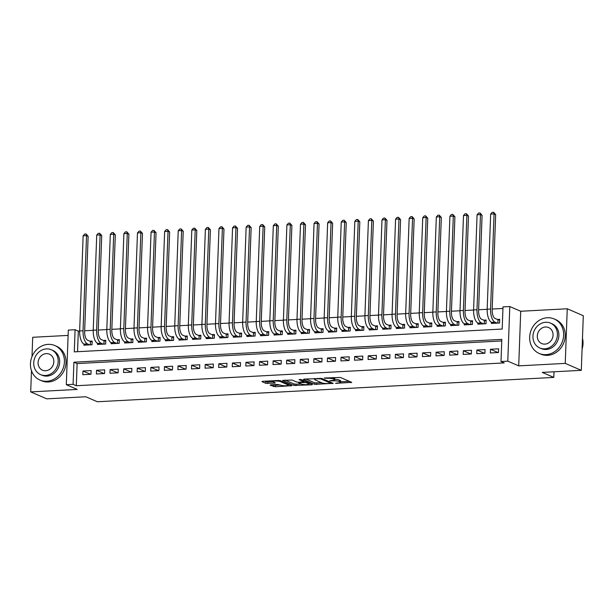 <?xml version="1.0" encoding="UTF-8"?>
<svg xmlns="http://www.w3.org/2000/svg" width="614" height="614" viewBox="0 0 614 614"><rect width="100%" height="100%" fill="white"/><g stroke="black" fill="none" stroke-linecap="round" stroke-linejoin="round"><path stroke-width="0.92" d="M335.52 383.328L351.768 382.368L340.417 377.464L324.292 378.017L327.001 378.301A4.72 0.883 -177.9 0 1 333.287 378.945L334.231 379.352A4.72 0.883 -177.9 0 1 334.684 379.751A4.72 0.883 -177.9 0 1 331.982 380.45L329.657 380.787L332.865 380.833A4.72 0.883 -177.9 0 1 339.151 381.478L340.095 381.885A4.72 0.883 -177.9 0 1 340.547 382.284A4.72 0.883 -177.9 0 1 337.846 382.982L335.52 383.328M270.82 384.832L270.114 385.178L275.264 386.751L291.842 385.692L280.352 380.665L278.388 380.465L262.654 381.302L261.948 381.647L265.793 383.313L274.496 383.151L275.341 382.929L273.291 381.985A3.945 0.737 -177.9 0 1 272.908 381.647A3.945 0.737 -177.9 0 1 276.008 381.041A3.945 0.737 -177.9 0 1 280.421 381.601L287.897 384.832A3.945 0.737 -177.9 0 1 288.273 385.17A3.945 0.737 -177.9 0 1 285.18 385.776A3.945 0.737 -177.9 0 1 280.759 385.208L277.551 384.471L270.82 384.832M73.097 384.341L66.304 384.702L68.307 330.086L75.1 329.726L74.286 351.868L502.191 329.043L503.004 306.908L509.797 306.539L507.793 361.155L501.001 361.516L501.815 339.373L73.91 362.199L73.097 384.341L76.313 385.73L504.217 362.905L501.001 361.516M581.297 370.334L565.241 363.388L567.244 308.781L583.3 315.719L581.297 370.334L542.246 372.414L553.805 377.41L97.373 401.756L85.814 396.759L46.756 398.839L30.7 391.901L77.226 389.422L66.304 384.702M567.244 308.781L520.718 311.26L518.715 365.875L565.241 363.388M518.715 365.875L507.793 361.155M314.767 384.341L333.164 383.359L321.82 378.454L304.122 379.091L303.416 379.437L314.767 384.341L314.821 382.86L321.767 382.798M311.728 384.809L294.029 385.446L282.54 380.419L292.087 380.043L296.685 382.031L298.65 382.23L303.961 381.77L299.026 379.575L300.898 379.475L312.434 384.464L311.728 384.809L311.751 384.172M68.116 335.405L32.703 337.293L31.997 356.627M31.475 370.695L30.7 391.901M83.941 344.04L83.895 345.183L92.046 344.746L92.184 341.054L89.805 341.184M97.526 343.318L97.48 344.454L105.631 344.024L105.769 340.333L103.39 340.455M111.111 342.589L111.065 343.733L119.216 343.295L119.354 339.603L116.975 339.734M124.696 341.868L124.65 343.003L132.801 342.574L132.939 338.882L130.559 339.012M138.28 341.146L138.234 342.282L146.385 341.844L146.523 338.161L144.144 338.283M151.858 340.417L151.819 341.561L159.97 341.123L160.108 337.431L157.729 337.562M165.442 339.695L165.404 340.831L173.555 340.402L173.693 336.71L171.314 336.833M179.027 338.966L178.989 340.11L187.14 339.672L187.27 335.981L184.898 336.111M192.612 338.245L192.573 339.381L200.724 338.951L200.855 335.259L198.483 335.39M206.197 337.523L206.158 338.659L214.309 338.222L214.439 334.538L212.068 334.661M219.781 336.794L219.743 337.938L227.894 337.5L228.024 333.809L225.653 333.939M233.366 336.073L233.328 337.209L241.479 336.779L241.609 333.087L239.23 333.21M246.951 335.344L246.912 336.487L255.063 336.05L255.194 332.358L252.814 332.489M260.536 334.622L260.489 335.758L268.64 335.328L268.778 331.637L266.399 331.767M274.12 333.901L274.074 335.037L282.225 334.599L282.363 330.915L279.984 331.038M287.705 333.172L287.659 334.315L295.81 333.878L295.948 330.186L293.569 330.317M301.29 332.45L301.244 333.586L309.395 333.156L309.533 329.465L307.153 329.588M314.875 331.721L314.828 332.865L322.979 332.427L323.118 328.736L320.738 328.866M328.459 331L328.413 332.136L336.564 331.706L336.702 328.014L334.323 328.145M342.044 330.278L341.998 331.414L350.149 330.977L350.287 327.293L347.908 327.416M355.621 329.549L355.583 330.693L363.734 330.255L363.872 326.564L361.493 326.694M369.206 328.828L369.167 329.964L377.318 329.534L377.457 325.842L375.077 325.965M382.791 328.099L382.752 329.242L390.903 328.805L391.034 325.113L388.662 325.243M396.375 327.377L396.337 328.513L404.488 328.083L404.618 324.392L402.247 324.522M409.96 326.656L409.922 327.792L418.073 327.354L418.203 323.67L415.831 323.793M423.545 325.927L423.506 327.07L431.657 326.633L431.788 322.941L429.416 323.071M437.13 325.205L437.091 326.341L445.242 325.911L445.373 322.22L442.993 322.342M450.714 324.476L450.676 325.62L458.827 325.182L458.957 321.49L456.578 321.621M464.299 323.755L464.253 324.89L472.404 324.461L472.542 320.769L470.163 320.899M477.884 323.033L477.838 324.169L485.989 323.731L486.127 320.047L483.748 320.17M490.34 352.966L498.491 352.528L498.629 348.836L490.479 349.274L490.34 352.966M476.756 353.687L484.906 353.257L485.045 349.566L476.894 349.995L476.756 353.687M463.171 354.416L471.322 353.979L471.46 350.287L463.309 350.724L463.171 354.416M449.594 355.138L457.737 354.7L457.875 351.016L449.724 351.446L449.594 355.138M436.009 355.859L444.16 355.429L444.29 351.738L436.14 352.175L436.009 355.859M422.424 356.588L430.575 356.151L430.706 352.459L422.555 352.897L422.424 356.588M408.84 357.31L416.99 356.88L417.121 353.188L408.97 353.618L408.84 357.31M395.255 358.039L403.406 357.601L403.536 353.91L395.385 354.347L395.255 358.039M381.67 358.76L389.821 358.323L389.951 354.639L381.801 355.069L381.67 358.76M368.085 359.482L376.236 359.052L376.374 355.36L368.223 355.798L368.085 359.482M354.501 360.211L362.651 359.773L362.79 356.082L354.639 356.519L354.501 360.211M340.916 360.932L349.067 360.502L349.205 356.811L341.054 357.241L340.916 360.932M327.331 361.661L335.482 361.224L335.62 357.532L327.469 357.97L327.331 361.661M313.746 362.383L321.897 361.945L322.035 358.261L313.884 358.691L313.746 362.383M300.162 363.104L308.312 362.674L308.451 358.983L300.3 359.42L300.162 363.104M286.577 363.833L294.728 363.396L294.866 359.704L286.715 360.142L286.577 363.833M272.992 364.555L281.143 364.125L281.281 360.433L273.13 360.863L272.992 364.555M259.407 365.284L267.558 364.846L267.696 361.155L259.545 361.592L259.407 365.284M245.83 366.005L253.973 365.568L254.112 361.884L245.961 362.314L245.83 366.005M232.245 366.727L240.396 366.297L240.527 362.605L232.376 363.043L232.245 366.727M218.661 367.456L226.812 367.018L226.942 363.327L218.791 363.764L218.661 367.456M205.076 368.177L213.227 367.748L213.357 364.056L205.206 364.486L205.076 368.177M191.491 368.907L199.642 368.469L199.773 364.777L191.622 365.215L191.491 368.907M177.906 369.628L186.057 369.191L186.188 365.507L178.037 365.936L177.906 369.628M164.322 370.349L172.473 369.92L172.611 366.228L164.46 366.665L164.322 370.349M150.737 371.079L158.888 370.641L159.026 366.949L150.875 367.387L150.737 371.079M137.152 371.8L145.303 371.37L145.441 367.679L137.29 368.108L137.152 371.8M123.567 372.529L131.718 372.092L131.857 368.4L123.706 368.837L123.567 372.529M109.983 373.251L118.134 372.813L118.272 369.129L110.121 369.559L109.983 373.251M96.398 373.972L104.549 373.542L104.687 369.851L96.536 370.288L96.398 373.972M501.761 340.939L77.126 363.588L76.313 385.73M91.102 370.572L82.951 371.009L82.813 374.701L90.964 374.264L91.102 370.572M502.95 308.466L492.205 309.042M487.171 309.31L478.621 309.763M473.586 310.032L465.036 310.492M460.001 310.761L451.451 311.214M446.416 311.482L437.866 311.935M432.832 312.204L424.282 312.664M419.247 312.933L410.697 313.386M405.67 313.654L397.112 314.115M392.085 314.383L383.527 314.836M378.5 315.105L369.943 315.558M364.916 315.826L356.358 316.287M351.331 316.555L342.773 317.008M337.746 317.277L329.188 317.737M324.161 318.006L315.604 318.459M310.577 318.727L302.019 319.18M296.992 319.449L288.442 319.909M283.407 320.178L274.857 320.631M269.822 320.899L261.272 321.36M256.238 321.629L247.688 322.081M242.653 322.35L234.103 322.81M229.068 323.071L220.518 323.532M215.483 323.801L206.933 324.253M201.906 324.522L193.349 324.983M188.321 325.251L179.764 325.704M174.737 325.973L166.179 326.433M161.152 326.694L152.594 327.155M147.567 327.423L139.01 327.876M133.982 328.145L125.425 328.605M120.398 328.874L111.84 329.327M106.813 329.595L98.255 330.056M93.228 330.317L84.678 330.777M79.643 331.046L78.316 331.115L77.556 351.692M491.469 322.304L491.423 323.448L499.573 323.01L499.712 319.318L497.332 319.449M553.805 377.41L554.012 371.785M78.316 331.115L75.1 329.726M520.718 311.26L509.797 306.539M77.126 363.588L73.91 362.199M490.479 349.274L498.061 352.551M476.894 349.995L484.477 353.28M463.309 350.724L470.892 354.002M449.724 351.446L457.307 354.723M436.14 352.175L443.73 355.452M422.555 352.897L430.145 356.174M408.97 353.618L416.561 356.903M395.385 354.347L402.976 357.624M381.801 355.069L389.391 358.346M368.223 355.798L375.806 359.075M354.639 356.519L362.222 359.796M341.054 357.241L348.637 360.525M327.469 357.97L335.052 361.247M313.884 358.691L321.467 361.968M300.3 359.42L307.883 362.697M286.715 360.142L294.298 363.419M273.13 360.863L280.713 364.148M259.545 361.592L267.128 364.869M245.961 362.314L253.544 365.591M232.376 363.043L239.959 366.32M218.791 363.764L226.382 367.042M205.206 364.486L212.797 367.771M191.622 365.215L199.212 368.492M178.037 365.936L185.628 369.214M164.46 366.665L172.043 369.943M150.875 367.387L158.458 370.664M137.29 368.108L144.873 371.393M123.706 368.837L131.289 372.115M110.121 369.559L117.704 372.836M96.536 370.288L104.119 373.565M82.951 371.009L90.534 374.287M340.547 382.284L340.601 380.81A4.72 0.883 -177.9 0 0 340.148 380.411L340.095 381.885M334.699 379.337A4.72 0.883 -177.9 0 1 339.204 380.005L340.148 380.411M334.684 379.751L334.745 378.278A4.72 0.883 -177.9 0 0 334.292 377.879L334.231 379.352M333.479 377.526L334.292 377.879M340.57 381.793L349.366 381.325M305.879 378.999L314.821 382.86M330.117 383.397L330.608 383.159L320.646 378.853L317.338 378.815A4.72 0.883 -177.9 0 0 314.637 379.513A4.72 0.883 -177.9 0 0 315.089 379.912L321.897 382.86A4.72 0.883 -177.9 0 0 328.183 383.504L330.117 383.397M310.032 383.428L308.995 383.481M301.029 383.903L296.048 384.172L295.994 385.646M285.142 380.104L294.083 383.973L296.048 384.172M301.466 384.095A3.945 0.737 -177.9 0 0 305.879 384.656A3.945 0.737 -177.9 0 0 308.972 384.049A3.945 0.737 -177.9 0 0 308.596 383.712L305.964 382.576L299.532 382.614L298.834 382.952L301.466 384.095M304.168 380.895L303.999 382.376M264.411 381.21L267.811 382.031L272.954 381.762M272.57 384.74L275.318 385.277L280.299 385.009M288.296 384.587L289.294 384.533M497.854 323.102L497.977 319.725L495.114 318.489A7.522 3.2 -93.1 0 1 492.175 309.725L495.667 214.593L494.063 213.902L490.571 309.026A11.275 4.805 86.9 0 0 494.984 322.181L497.202 323.141M497.977 319.725L499.681 320.078M490.663 214.079L492.236 212.314L493.595 212.244L494.063 213.902L490.663 214.079L487.178 309.21A11.275 4.805 86.9 0 0 491.584 322.358L493.802 323.317M493.595 212.244L495.667 214.593M582.072 349.166A18.796 16.639 -66.6 0 0 582.471 338.26M545.976 354.646A18.796 16.639 -66.6 0 0 563.13 339.105A18.796 16.639 -66.6 0 0 554.112 318.942A18.796 16.639 -66.6 0 0 547.335 317.745A18.796 16.639 -66.6 0 0 530.174 333.287A18.796 16.639 -66.6 0 0 539.199 353.449A18.796 16.639 -66.6 0 0 545.976 354.646M539.199 353.449L540.804 354.14A18.796 16.639 -66.6 0 0 547.581 355.337A18.796 16.639 -66.6 0 0 564.742 339.795A18.796 16.639 -66.6 0 0 555.716 319.633L554.112 318.942M550.543 323.133L552.024 323.77A13.531 11.981 113.4 0 1 558.517 338.291A13.531 11.981 113.4 0 1 546.168 349.481A13.531 11.981 113.4 0 1 541.287 348.614L539.806 347.977A13.531 11.981 -66.6 0 0 544.687 348.844A13.531 11.981 -66.6 0 0 557.044 337.654A13.531 11.981 -66.6 0 0 550.543 323.133A13.531 11.981 -66.6 0 0 545.662 322.273A13.531 11.981 -66.6 0 0 533.313 333.463A13.531 11.981 -66.6 0 0 539.806 347.977M545.493 326.993A8.719 7.721 -66.6 0 0 537.534 334.208A8.719 7.721 -66.6 0 0 541.717 343.564A8.719 7.721 -66.6 0 0 544.864 344.116A8.719 7.721 -66.6 0 0 552.823 336.909A8.719 7.721 -66.6 0 0 548.64 327.554A8.719 7.721 -66.6 0 0 545.493 326.993M46.756 381.271A18.796 16.639 -66.6 0 0 63.91 365.729A18.796 16.639 -66.6 0 0 54.892 345.567A18.796 16.639 -66.6 0 0 48.107 344.37A18.796 16.639 -66.6 0 0 30.953 359.911A18.796 16.639 -66.6 0 0 39.979 380.074A18.796 16.639 -66.6 0 0 46.756 381.271M39.979 380.074L41.583 380.764A18.796 16.639 -66.6 0 0 48.36 381.962A18.796 16.639 -66.6 0 0 65.514 366.428A18.796 16.639 -66.6 0 0 56.496 346.265L54.892 345.567M51.323 349.757L52.804 350.402A13.531 11.981 113.4 0 1 59.297 364.916A13.531 11.981 113.4 0 1 46.948 376.106A13.531 11.981 113.4 0 1 42.067 375.246L40.585 374.601A13.531 11.981 -66.6 0 0 45.467 375.469A13.531 11.981 -66.6 0 0 57.823 364.279A13.531 11.981 -66.6 0 0 51.323 349.757A13.531 11.981 -66.6 0 0 46.441 348.898A13.531 11.981 -66.6 0 0 34.092 360.088A13.531 11.981 -66.6 0 0 40.585 374.601M46.273 353.626A8.719 7.721 -66.6 0 0 38.314 360.832A8.719 7.721 -66.6 0 0 42.496 370.188A8.719 7.721 -66.6 0 0 45.643 370.741A8.719 7.721 -66.6 0 0 53.602 363.534A8.719 7.721 -66.6 0 0 49.419 354.178A8.719 7.721 -66.6 0 0 46.273 353.626M484.269 323.824L484.392 320.454L481.537 319.211A7.522 3.2 -93.1 0 1 478.59 310.446L482.082 215.322L480.478 214.624L476.986 309.755A11.275 4.805 86.9 0 0 481.399 322.903L483.617 323.862M484.392 320.454L486.096 320.807M477.078 214.808L478.651 213.043L480.01 212.966L480.478 214.624L477.078 214.808L473.594 309.932A11.275 4.805 86.9 0 0 477.999 323.087L480.217 324.046M480.01 212.966L482.082 215.322M470.685 324.553L470.815 321.176L467.952 319.94A7.522 3.2 -93.1 0 1 465.005 311.168L468.497 216.044L466.893 215.353L463.401 310.477A11.275 4.805 86.9 0 0 467.814 323.632L470.032 324.583M470.815 321.176L472.511 321.529M463.493 215.529L465.067 213.764L466.425 213.695L466.893 215.353L463.493 215.529L460.009 310.661A11.275 4.805 86.9 0 0 464.422 323.808L466.632 324.768M466.425 213.695L468.497 216.044M457.1 325.274L457.23 321.897L454.368 320.661A7.522 3.2 -93.1 0 1 451.428 311.897L454.913 216.765L453.309 216.074L449.816 311.198A11.275 4.805 86.9 0 0 454.23 324.353L456.448 325.313M457.23 321.897L458.934 322.258M449.909 216.258L451.482 214.493L452.84 214.416L453.309 216.074L449.909 216.258L446.424 311.382A11.275 4.805 86.9 0 0 450.837 324.537L453.048 325.489M452.84 214.416L454.913 216.765M443.523 326.003L443.646 322.626L440.783 321.391A7.522 3.2 -93.1 0 1 437.843 312.618L441.328 217.494L439.724 216.796L436.232 311.927A11.275 4.805 86.9 0 0 440.645 325.075L442.863 326.034M443.646 322.626L445.35 322.979M436.324 216.98L437.897 215.215L439.256 215.146L439.724 216.796L436.324 216.98L432.839 312.104A11.275 4.805 86.9 0 0 437.252 325.259L439.463 326.218M439.256 215.146L441.328 217.494M429.938 326.725L430.061 323.348L427.198 322.112A7.522 3.2 -93.1 0 1 424.259 313.347L427.743 218.216L426.139 217.525L422.647 312.649A11.275 4.805 86.9 0 0 427.06 325.804L429.278 326.763M430.061 323.348L431.765 323.701M422.739 217.701L424.312 215.936L425.671 215.867L426.139 217.525L422.739 217.701L419.255 312.833A11.275 4.805 86.9 0 0 423.668 325.98L425.878 326.94M425.671 215.867L427.743 218.216M416.353 327.446L416.476 324.077L413.613 322.834A7.522 3.2 -93.1 0 1 410.674 314.069L414.158 218.945L412.554 218.246L409.062 313.378A11.275 4.805 86.9 0 0 413.475 326.525L415.693 327.485M416.476 324.077L418.18 324.43M409.154 218.43L410.728 216.665L412.086 216.588L412.554 218.246L409.154 218.43L405.67 313.554A11.275 4.805 86.9 0 0 410.083 326.709L412.293 327.669M412.086 216.588L414.158 218.945M402.769 328.175L402.891 324.798L400.029 323.563A7.522 3.2 -93.1 0 1 397.089 314.79L400.574 219.666L398.97 218.975L395.485 314.099A11.275 4.805 86.9 0 0 399.891 327.254L402.109 328.206M402.891 324.798L404.595 325.151M395.577 219.152L397.143 217.387L398.501 217.318L398.97 218.975L395.577 219.152L392.085 314.284A11.275 4.805 86.9 0 0 396.498 327.431L398.716 328.39M398.501 217.318L400.574 219.666M389.184 328.897L389.307 325.52L386.444 324.284A7.522 3.2 -93.1 0 1 383.504 315.519L386.989 220.388L385.385 219.697L381.9 314.821A11.275 4.805 86.9 0 0 386.306 327.976L388.524 328.935M389.307 325.52L391.011 325.88M381.992 219.881L383.558 218.116L384.917 218.039L385.385 219.697L381.992 219.881L378.5 315.005A11.275 4.805 86.9 0 0 382.913 328.16L385.132 329.112M384.917 218.039L386.989 220.388M375.599 329.626L375.722 326.249L372.859 325.013A7.522 3.2 -93.1 0 1 369.92 316.241L373.404 221.117L371.8 220.418L368.316 315.55A11.275 4.805 86.9 0 0 372.721 328.697L374.939 329.657M375.722 326.249L377.426 326.602M368.408 220.603L369.973 218.837L371.332 218.768L371.8 220.418L368.408 220.603L364.916 315.726A11.275 4.805 86.9 0 0 369.329 328.881L371.547 329.841M371.332 218.768L373.404 221.117M362.014 330.347L362.137 326.97L359.274 325.735A7.522 3.2 -93.1 0 1 356.335 316.97L359.819 221.838L358.215 221.147L354.731 316.271A11.275 4.805 86.9 0 0 359.144 329.426L361.354 330.386M362.137 326.97L363.841 327.323M354.823 221.324L356.389 219.559L357.747 219.49L358.215 221.147L354.823 221.324L351.331 316.456A11.275 4.805 86.9 0 0 355.744 329.603L357.962 330.562M357.747 219.49L359.819 221.838M348.43 331.069L348.552 327.699L345.69 326.456A7.522 3.2 -93.1 0 1 342.75 317.691L346.242 222.567L344.631 221.869L341.146 317.001A11.275 4.805 86.9 0 0 345.559 330.148L347.77 331.107M348.552 327.699L350.256 328.053M341.238 222.053L342.804 220.288L344.162 220.211L344.631 221.869L341.238 222.053L337.746 317.177A11.275 4.805 86.9 0 0 342.159 330.332L344.377 331.291M344.162 220.211L346.242 222.567M334.845 331.798L334.968 328.421L332.105 327.185A7.522 3.2 -93.1 0 1 329.165 318.413L332.658 223.289L331.046 222.598L327.561 317.722A11.275 4.805 86.9 0 0 331.974 330.877L334.185 331.829M334.968 328.421L336.672 328.774M327.653 222.775L329.227 221.009L330.585 220.94L331.046 222.598L327.653 222.775L324.161 317.906A11.275 4.805 86.9 0 0 328.574 331.053L330.792 332.013M330.585 220.94L332.658 223.289M321.26 332.519L321.383 329.142L318.52 327.907A7.522 3.2 -93.1 0 1 315.581 319.142L319.073 224.01L317.461 223.319L313.977 318.443A11.275 4.805 86.9 0 0 318.39 331.598L320.6 332.558M321.383 329.142L323.087 329.503M314.069 223.504L315.642 221.738L317.001 221.662L317.461 223.319L314.069 223.504L310.577 318.628A11.275 4.805 86.9 0 0 314.99 331.783L317.208 332.734M317.001 221.662L319.073 224.01M307.675 333.248L307.798 329.871L304.935 328.636A7.522 3.2 -93.1 0 1 301.996 319.863L305.488 224.739L303.876 224.041L300.392 319.173A11.275 4.805 86.9 0 0 304.805 332.32L307.023 333.279M307.798 329.871L309.502 330.225M300.484 224.225L302.057 222.46L303.416 222.391L303.876 224.041L300.484 224.225L296.999 319.349A11.275 4.805 86.9 0 0 301.405 332.504L303.623 333.463M303.416 222.391L305.488 224.739M294.091 333.97L294.213 330.593L291.351 329.357A7.522 3.2 -93.1 0 1 288.411 320.592L291.903 225.461L290.299 224.77L286.807 319.894A11.275 4.805 86.9 0 0 291.22 333.049L293.438 334.008M294.213 330.593L295.917 330.946M286.899 224.947L288.473 223.181L289.831 223.112L290.299 224.77L286.899 224.947L283.415 320.078A11.275 4.805 86.9 0 0 287.82 333.225L290.038 334.185M289.831 223.112L291.903 225.461M280.506 334.691L280.629 331.322L277.774 330.079A7.522 3.2 -93.1 0 1 274.826 321.314L278.319 226.19L276.714 225.492L273.222 320.623A11.275 4.805 86.9 0 0 277.635 333.77L279.854 334.73M280.629 331.322L282.333 331.675M273.314 225.676L274.888 223.91L276.246 223.834L276.714 225.492L273.314 225.676L269.83 320.8A11.275 4.805 86.9 0 0 274.235 333.955L276.453 334.914M276.246 223.834L278.319 226.19M266.921 335.421L267.052 332.044L264.189 330.808A7.522 3.2 -93.1 0 1 261.242 322.035L264.734 226.911L263.13 226.221L259.638 321.345A11.275 4.805 86.9 0 0 264.051 334.5L266.269 335.451M267.052 332.044L268.748 332.397M259.73 226.397L261.303 224.632L262.662 224.563L263.13 226.221L259.73 226.397L256.245 321.529A11.275 4.805 86.9 0 0 260.658 334.676L262.869 335.635M262.662 224.563L264.734 226.911M253.336 336.142L253.467 332.765L250.604 331.529A7.522 3.2 -93.1 0 1 247.665 322.764L251.149 227.633L249.545 226.942L246.053 322.066A11.275 4.805 86.9 0 0 250.466 335.221L252.684 336.18M253.467 332.765L255.171 333.126M246.145 227.126L247.718 225.361L249.077 225.284L249.545 226.942L246.145 227.126L242.66 322.25A11.275 4.805 86.9 0 0 247.074 335.405L249.284 336.357M249.077 225.284L251.149 227.633M239.759 336.871L239.882 333.494L237.019 332.258A7.522 3.2 -93.1 0 1 234.08 323.486L237.564 228.362L235.96 227.664L232.468 322.795A11.275 4.805 86.9 0 0 236.881 335.942L239.099 336.902M239.882 333.494L241.586 333.847M232.56 227.848L234.134 226.082L235.492 226.013L235.96 227.664L232.56 227.848L229.076 322.972A11.275 4.805 86.9 0 0 233.489 336.127L235.699 337.086M235.492 226.013L237.564 228.362M226.175 337.593L226.297 334.216L223.435 332.98A7.522 3.2 -93.1 0 1 220.495 324.215L223.98 229.083L222.375 228.393L218.883 323.517A11.275 4.805 86.9 0 0 223.296 336.672L225.515 337.631M226.297 334.216L228.001 334.569M218.975 228.569L220.549 226.804L221.907 226.735L222.375 228.393L218.975 228.569L215.491 323.701A11.275 4.805 86.9 0 0 219.904 336.848L222.114 337.807M221.907 226.735L223.98 229.083M212.59 338.314L212.713 334.945L209.85 333.701A7.522 3.2 -93.1 0 1 206.91 324.936L210.395 229.813L208.791 229.114L205.299 324.246A11.275 4.805 86.9 0 0 209.712 337.393L211.93 338.352M212.713 334.945L214.416 335.298M205.391 229.298L206.964 227.533L208.323 227.456L208.791 229.114L205.391 229.298L201.906 324.422A11.275 4.805 86.9 0 0 206.319 337.577L208.53 338.537M208.323 227.456L210.395 229.813M199.005 339.043L199.128 335.666L196.265 334.43A7.522 3.2 -93.1 0 1 193.326 325.658L196.81 230.534L195.206 229.843L191.721 324.967A11.275 4.805 86.9 0 0 196.127 338.122L198.345 339.074M199.128 335.666L200.832 336.019M191.814 230.02L193.379 228.254L194.738 228.185L195.206 229.843L191.814 230.02L188.321 325.151A11.275 4.805 86.9 0 0 192.735 338.299L194.953 339.258M194.738 228.185L196.81 230.534M185.42 339.765L185.543 336.388L182.68 335.152A7.522 3.2 -93.1 0 1 179.741 326.387L183.225 231.255L181.621 230.565L178.137 325.689A11.275 4.805 86.9 0 0 182.542 338.844L184.76 339.803M185.543 336.388L187.247 336.748M178.229 230.749L179.795 228.984L181.153 228.907L181.621 230.565L178.229 230.749L174.737 325.873A11.275 4.805 86.9 0 0 179.15 339.028L181.368 339.979M181.153 228.907L183.225 231.255M171.836 340.494L171.958 337.117L169.096 335.881A7.522 3.2 -93.1 0 1 166.156 327.108L169.641 231.985L168.036 231.286L164.552 326.418A11.275 4.805 86.9 0 0 168.957 339.565L171.176 340.524M171.958 337.117L173.662 337.47M164.644 231.47L166.21 229.705L167.568 229.636L168.036 231.286L164.644 231.47L161.152 326.594A11.275 4.805 86.9 0 0 165.565 339.749L167.783 340.709M167.568 229.636L169.641 231.985M158.251 341.215L158.374 337.838L155.511 336.602A7.522 3.2 -93.1 0 1 152.571 327.838L156.056 232.706L154.452 232.015L150.967 327.139A11.275 4.805 86.9 0 0 155.38 340.294L157.591 341.254M158.374 337.838L160.077 338.191M151.059 232.192L152.625 230.427L153.984 230.357L154.452 232.015L151.059 232.192L147.567 327.323A11.275 4.805 86.9 0 0 151.98 340.471L154.198 341.43M153.984 230.357L156.056 232.706M144.666 341.937L144.789 338.567L141.926 337.324A7.522 3.2 -93.1 0 1 138.987 328.559L142.479 233.435L140.867 232.737L137.382 327.868A11.275 4.805 86.9 0 0 141.796 341.016L144.006 341.975M144.789 338.567L146.493 338.92M137.475 232.921L139.04 231.156L140.399 231.079L140.867 232.737L137.475 232.921L133.982 328.045A11.275 4.805 86.9 0 0 138.396 341.2L140.614 342.159M140.399 231.079L142.479 233.435M131.081 342.666L131.204 339.289L128.341 338.053A7.522 3.2 -93.1 0 1 125.402 329.281L128.894 234.157L127.282 233.466L123.798 328.59A11.275 4.805 86.9 0 0 128.211 341.745L130.421 342.696M131.204 339.289L132.908 339.642M123.89 233.642L125.463 231.877L126.822 231.808L127.282 233.466L123.89 233.642L120.398 328.774A11.275 4.805 86.9 0 0 124.811 341.921L127.029 342.881M126.822 231.808L128.894 234.157M117.497 343.387L117.619 340.01L114.757 338.774A7.522 3.2 -93.1 0 1 111.817 330.01L115.309 234.878L113.697 234.187L110.213 329.311A11.275 4.805 86.9 0 0 114.626 342.466L116.837 343.426M117.619 340.01L119.323 340.371M110.305 234.371L111.878 232.606L113.237 232.529L113.697 234.187L110.305 234.371L106.813 329.495A11.275 4.805 86.9 0 0 111.226 342.65L113.444 343.602M113.237 232.529L115.309 234.878M103.912 344.116L104.035 340.739L101.172 339.504A7.522 3.2 -93.1 0 1 98.232 330.731L101.724 235.607L100.113 234.909L96.628 330.04A11.275 4.805 86.9 0 0 101.041 343.188L103.259 344.147M104.035 340.739L105.738 341.092M96.72 235.093L98.294 233.328L99.652 233.259L100.113 234.909L96.72 235.093L93.236 330.217A11.275 4.805 86.9 0 0 97.641 343.372L99.859 344.331M99.652 233.259L101.724 235.607M90.327 344.838L90.45 341.461L87.587 340.225A7.522 3.2 -93.1 0 1 84.648 331.46L88.14 236.329L86.536 235.638L83.043 330.762A11.275 4.805 86.9 0 0 87.457 343.917L89.675 344.876M90.45 341.461L92.154 341.814M83.136 235.814L84.709 234.049L86.067 233.98L86.536 235.638L83.136 235.814L79.651 330.946A11.275 4.805 86.9 0 0 84.057 344.093L86.275 345.053M86.067 233.98L88.14 236.329M336.917 383.036L336.894 383.466M325.19 377.971L325.174 378.401M331.053 380.503L331.038 380.933M339.204 380.005L339.151 381.478M332.888 380.381L332.865 380.833M333.341 377.533L333.287 378.945M327.024 377.871L327.001 378.301M351.085 382.069L351.062 382.706M332.489 383.067L332.466 383.704M316.786 383.067L316.732 384.541M330.639 382.269L330.608 383.159M320.669 378.255L320.646 378.853M319.288 378.285L319.272 378.715M317.354 378.385L317.338 378.815M294.083 383.973L294.029 385.446M303.853 380.757L303.823 381.647M308.627 382.821L308.596 383.712M305.995 381.685L305.964 382.576M299.548 382.184L299.532 382.614M287.928 383.942L287.897 384.832M280.452 380.711L280.421 381.601M274.519 382.514L274.496 383.151M267.811 382.031L267.758 383.512M265.847 381.831L265.793 383.313M291.021 385.277L290.998 385.914M275.318 385.277L275.264 386.751M273.353 385.078L273.299 386.551M494.984 322.181L491.584 322.358M490.571 309.026L487.178 309.21M481.399 322.903L477.999 323.087M476.986 309.755L473.594 309.932M467.814 323.632L464.422 323.808M463.401 310.477L460.009 310.661M454.23 324.353L450.837 324.537M449.816 311.198L446.424 311.382M440.645 325.075L437.252 325.259M436.232 311.927L432.839 312.104M427.06 325.804L423.668 325.98M422.647 312.649L419.255 312.833M413.475 326.525L410.083 326.709M409.062 313.378L405.67 313.554M399.891 327.254L396.498 327.431M395.485 314.099L392.085 314.284M386.306 327.976L382.913 328.16M381.9 314.821L378.5 315.005M372.721 328.697L369.329 328.881M368.316 315.55L364.916 315.726M359.144 329.426L355.744 329.603M354.731 316.271L351.331 316.456M345.559 330.148L342.159 330.332M341.146 317.001L337.746 317.177M331.974 330.877L328.574 331.053M327.561 317.722L324.161 317.906M318.39 331.598L314.99 331.783M313.977 318.443L310.577 318.628M304.805 332.32L301.405 332.504M300.392 319.173L296.999 319.349M291.22 333.049L287.82 333.225M286.807 319.894L283.415 320.078M277.635 333.77L274.235 333.955M273.222 320.623L269.83 320.8M264.051 334.5L260.658 334.676M259.638 321.345L256.245 321.529M250.466 335.221L247.074 335.405M246.053 322.066L242.66 322.25M236.881 335.942L233.489 336.127M232.468 322.795L229.076 322.972M223.296 336.672L219.904 336.848M218.883 323.517L215.491 323.701M209.712 337.393L206.319 337.577M205.299 324.246L201.906 324.422M196.127 338.122L192.735 338.299M191.721 324.967L188.321 325.151M182.542 338.844L179.15 339.028M178.137 325.689L174.737 325.873M168.957 339.565L165.565 339.749M164.552 326.418L161.152 326.594M155.38 340.294L151.98 340.471M150.967 327.139L147.567 327.323M141.796 341.016L138.396 341.2M137.382 327.868L133.982 328.045M128.211 341.745L124.811 341.921M123.798 328.59L120.398 328.774M114.626 342.466L111.226 342.65M110.213 329.311L106.813 329.495M101.041 343.188L97.641 343.372M96.628 330.04L93.236 330.217M87.457 343.917L84.057 344.093M83.043 330.762L79.651 330.946M330.739 382.307L330.708 383.243M314.675 378.531L314.637 379.513M303.999 380.818L303.961 381.77M309.011 382.982L308.972 384.049M298.711 382.23L298.688 382.829M288.311 384.103L288.273 385.17M272.946 380.757L272.908 381.647"/></g></svg>
